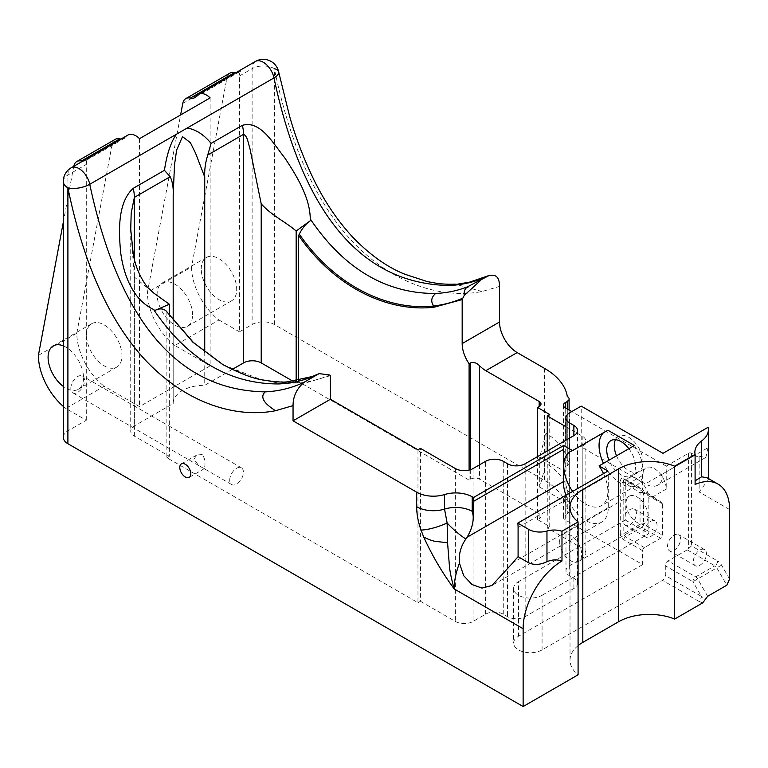 <?xml version="1.0" encoding="UTF-8"?>
<svg xmlns="http://www.w3.org/2000/svg" width="768" height="768" viewBox="0 0 768 768"><rect width="100%" height="100%" fill="white"/><g stroke="black" fill="none" stroke-linecap="round" stroke-linejoin="round"><path stroke-width="0.58" stroke-dasharray="3.84 2.88" d="M674.054 550.301A9.283 5.366 120 0 0 680.122 542.112A9.283 5.366 120 0 0 678.701 534.672A9.283 5.366 120 0 0 674.054 535.133A9.283 5.366 120 0 0 667.987 543.312A9.283 5.366 120 0 0 669.418 550.752A9.283 5.366 120 0 0 674.054 550.301M699.907 550.051A9.283 5.366 -60 0 1 704.544 549.59A9.283 5.366 -60 0 1 705.974 557.03A9.283 5.366 -60 0 1 699.907 565.219A9.283 5.366 -60 0 1 695.261 565.68A9.283 5.366 -60 0 1 693.84 558.24A9.283 5.366 -60 0 1 699.907 550.051M628.858 448.694A20.371 11.76 60 0 1 635.53 466.57A20.371 11.76 60 0 1 631.306 475.891A20.371 11.76 60 0 1 608.976 460.176M616.531 455.808A20.371 11.76 -120 0 0 638.861 471.533A20.371 11.76 -120 0 0 643.085 462.211A20.371 11.76 -120 0 0 634.195 441.706A20.371 11.76 -120 0 0 618.49 436.253A20.371 11.76 -120 0 0 615.437 439.69M648.086 516.058A15.6 9.005 -120 0 0 641.28 500.362A15.6 9.005 -120 0 0 629.251 496.176A15.6 9.005 -120 0 0 626.026 503.318A15.6 9.005 -120 0 0 632.832 519.024A15.6 9.005 -120 0 0 644.861 523.2A15.6 9.005 -120 0 0 648.086 516.058M559.651 541.642A15.6 9.005 60 0 1 562.877 534.499A15.6 9.005 60 0 1 574.906 538.675A15.6 9.005 60 0 1 581.712 554.381A15.6 9.005 60 0 1 578.486 561.523A15.6 9.005 60 0 1 566.458 557.347A15.6 9.005 60 0 1 559.651 541.642M629.875 524.794A9.283 5.366 120 0 0 635.942 516.605A9.283 5.366 120 0 0 634.522 509.165A9.283 5.366 120 0 0 629.875 509.626A9.283 5.366 120 0 0 623.808 517.824L623.808 523.603A9.283 5.366 120 0 0 625.238 525.245A9.283 5.366 120 0 0 629.875 524.794M650.477 521.51A9.283 5.366 -60 0 1 655.114 521.05A9.283 5.366 -60 0 1 656.544 528.499A9.283 5.366 -60 0 1 650.477 536.678A9.283 5.366 -60 0 1 645.83 537.139A9.283 5.366 -60 0 1 644.41 529.699A9.283 5.366 -60 0 1 650.477 521.51M229.709 480.144A9.686 5.597 -60 0 1 233.933 470.4A9.686 5.597 -60 0 1 241.402 467.808A9.686 5.597 -60 0 1 243.408 472.234A9.686 5.597 -60 0 1 239.184 481.987A9.686 5.597 -60 0 1 231.715 484.579A9.686 5.597 -60 0 1 229.709 480.144M70.829 388.416A9.686 5.597 -60 0 1 75.053 378.672A9.686 5.597 -60 0 1 82.522 376.07A9.686 5.597 -60 0 1 84.528 380.506A9.686 5.597 -60 0 1 80.294 390.259A9.686 5.597 -60 0 1 72.835 392.851A9.686 5.597 -60 0 1 70.829 388.416M202.224 454.512L196.714 455.059L193.834 459.437L198.864 465.61L203.837 468.49L204.403 468.605L204.854 465.792C205.315 461.213 204.432 457.45 202.224 454.512M63.293 345.869A25.066 14.467 60 0 1 83.539 377.818A25.066 14.467 60 0 1 78.346 389.29A25.066 14.467 60 0 1 63.293 386.39M86.506 335.174A25.066 14.467 60 0 1 91.699 323.702A25.066 14.467 60 0 1 111.014 330.413A25.066 14.467 60 0 1 121.949 355.642A25.066 14.467 60 0 1 116.765 367.114A25.066 14.467 60 0 1 97.45 360.403A25.066 14.467 60 0 1 86.506 335.174M192.566 314.87A25.066 14.467 -120 0 0 181.622 289.642A25.066 14.467 -120 0 0 162.307 282.931A25.066 14.467 -120 0 0 157.114 294.403A25.066 14.467 -120 0 0 168.058 319.632A25.066 14.467 -120 0 0 187.373 326.342A25.066 14.467 -120 0 0 192.566 314.87M201.254 268.925A25.066 14.467 60 0 1 206.438 257.453A25.066 14.467 60 0 1 225.763 264.163A25.066 14.467 60 0 1 236.698 289.392A25.066 14.467 60 0 1 231.504 300.864A25.066 14.467 60 0 1 212.189 294.154A25.066 14.467 60 0 1 201.254 268.925M603.504 473.616A31.21 18.019 60 0 1 607.882 491.376A31.21 18.019 60 0 1 601.421 505.661A31.21 18.019 60 0 1 572.621 491.453M634.358 445.517A31.21 18.019 60 0 1 643.19 470.995A31.21 18.019 60 0 1 636.73 485.28A31.21 18.019 60 0 1 603.466 463.354M235.786 72.768A15.725 9.082 -120 0 0 239.174 72.048A15.725 9.082 -120 0 0 240.941 70.406A15.725 9.082 60 0 0 239.453 75.974L239.453 331.834L252.125 324.518A15.725 9.082 180 0 1 274.368 324.518L544.56 480.509A78.634 45.398 180 0 1 567.283 508.541A6.24 3.6 180 0 1 569.107 511.094A6.24 3.6 180 0 1 567.283 513.638L565.229 514.819A6.24 3.6 -0 0 0 563.405 517.373A6.24 3.6 -0 0 0 565.229 519.917L642.634 564.605L642.634 550.666A2.496 1.44 -60 0 1 644.4 547.603L660.643 538.234A2.496 1.44 120 0 0 662.41 535.171L662.41 503.77A2.496 1.44 120 0 0 661.93 502.646L643.114 490.234A2.496 1.44 -60 0 1 642.634 489.11L642.634 475.488A16.675 9.629 60 0 1 646.09 467.846A16.675 9.629 60 0 1 658.944 472.32A16.675 9.629 60 0 1 666.221 489.101L666.221 466.109L688.598 453.187A1.997 1.152 -0 0 1 691.421 453.187L699.149 457.642A31.45 18.163 -0 0 0 694.589 455.462L645.341 483.898L581.222 446.88L581.222 406.109M708.077 427.296L708.077 447.677L705.85 457.411L694.589 455.462M699.149 457.642L699.149 491.952L708.365 479.789L707.126 477.782M695.098 480.854L695.098 484.474M255.379 61.459A15.725 9.082 -120 0 0 252.125 68.659A15.725 9.082 180 0 1 274.368 68.659C285.994 125.232 307.334 191.933 350.602 239.606C394.138 286.282 444.422 298.829 482.016 291.514L499.517 286.416M166.867 311.597L166.867 457.728L417.965 602.698L417.965 449.818M222.941 364.627L252.662 377.827L280.877 383.635L306.778 382.589L330.403 375.638M417.965 602.698L420.442 601.267L420.442 448.387M420.442 601.267L455.395 621.456A12.48 7.21 -0 0 0 473.04 621.456L485.616 614.198A12.48 7.21 180 0 1 503.27 614.198L507.504 616.637A12.48 7.21 -0 0 0 525.158 616.637L573.878 588.509A12.48 7.21 -0 0 0 577.536 583.411A12.48 7.21 -0 0 0 573.878 578.323L569.645 575.875A12.48 7.21 180 0 1 565.987 570.778A12.48 7.21 180 0 1 569.645 565.68L582.211 558.422A12.48 7.21 -0 0 0 585.869 553.325A12.48 7.21 -0 0 0 582.211 548.227L547.258 528.048L549.734 526.627L537.59 519.61L539.174 518.698A6.24 3.6 -0 0 0 540.998 516.144A6.24 3.6 -0 0 0 539.174 513.6L479.51 479.146A6.24 3.6 -0 0 0 470.678 479.146L469.094 480.067L298.627 381.648L298.627 380.4M469.094 480.067L469.094 470.102M565.987 426.749L582.211 436.118A12.48 7.21 180 0 1 585.869 441.216A12.48 7.21 180 0 1 582.211 446.304L581.222 446.88M578.083 645.619A43.69 25.229 -0 0 0 570.019 660.221A43.69 25.229 -0 0 0 578.083 674.822M603.466 432.768A31.21 18.019 60 0 1 605.52 431.222A31.21 18.019 60 0 1 607.882 430.224M63.293 437.299A15.725 9.082 180 0 1 67.901 430.877L86.294 420.259L65.818 408.432L104.227 386.256L139.526 406.637L210.134 365.866L174.845 345.485L218.976 320.006A46.205 26.678 60 0 1 191.558 266.947L147.427 292.426L180.614 114.941M239.453 331.834L218.976 320.006M642.634 564.605L518.496 636.278A16.675 9.629 -0 0 0 513.61 643.085A16.675 9.629 -0 0 0 523.91 651.984A16.675 9.629 -0 0 0 542.083 649.891L662.525 580.358L698.64 601.21A3.936 2.266 -60 0 0 701.414 596.39L705.427 599.424M298.627 381.648L296.16 383.078L293.069 381.293M232.157 369.475L204.739 385.306A31.21 18.019 -0 0 0 173.184 403.315A31.21 18.019 -0 0 0 173.184 403.517L134.381 425.923A12.48 7.21 -0 0 0 130.723 431.021A12.48 7.21 -0 0 0 134.381 436.118L169.334 456.298L169.334 315.043M166.867 457.728L169.334 456.298M565.968 495.293A31.757 18.336 -120 0 0 601.69 522.125A31.757 18.336 -120 0 0 608.275 507.581L608.275 475.459A31.757 18.336 -120 0 0 607.968 471.043M223.661 365.04L263.731 380.63L300.624 382.848C310.925 381.571 320.621 378.96 329.731 374.995M687.235 549.859L714.854 565.805A3.936 2.266 120 0 0 717.629 560.986L691.421 545.856L688.598 548.659A3.936 2.266 -60 0 1 687.235 549.859L668.083 560.918A3.936 2.266 120 0 0 665.299 565.728L692.918 581.674L716.813 567.878L726.816 585.206M130.723 229.526L134.381 277.066L153.446 292.838M296.16 380.842L296.16 383.078M173.184 403.517L173.184 320.15M173.184 194.544L173.184 195.264M204.739 352.253L204.739 385.306M666.221 466.109L571.766 411.571M174.845 345.485A46.205 26.678 60 0 1 147.427 292.426M210.134 97.891L210.134 365.866M139.526 138.662L139.526 406.637M38.4 355.373L76.81 333.197A46.205 26.678 -120 0 0 104.227 386.256M76.81 333.197L112.147 144.23A15.725 9.082 60 0 1 115.2 139.373M121.037 139.018A15.725 9.082 -120 0 0 124.426 138.298A15.725 9.082 -120 0 0 126.192 136.656A15.725 9.082 60 0 1 127.958 135.024M182.765 103.469L226.896 77.981L191.558 266.947M226.896 77.981A15.725 9.082 60 0 1 229.949 73.123M665.299 565.728L665.299 575.539A3.936 2.266 -60 0 1 662.525 580.358M546 433.238L546 463.344L539.731 487.171L539.731 457.066L546 433.238A78.634 45.398 180 0 1 567.283 460.416L567.283 396.432M567.283 508.541L567.283 490.522A78.634 45.398 -0 0 0 546 463.344M537.59 519.61L537.59 456.586M549.734 526.627L549.734 414.509M547.258 450.998L547.258 528.048M539.731 487.171L565.229 501.898A6.24 3.6 180 0 1 563.405 499.354A6.24 3.6 180 0 1 565.229 496.8L567.283 495.619L567.283 513.638M565.229 471.782A6.24 3.6 180 0 1 563.405 469.238A6.24 3.6 180 0 1 565.229 466.694L565.229 407.798L565.229 471.782L539.731 457.066M567.283 490.522A6.24 3.6 180 0 1 569.107 493.075A6.24 3.6 180 0 1 567.283 495.619M65.818 408.432A46.205 26.678 60 0 1 63.293 406.387M565.229 466.694L567.283 465.504A6.24 3.6 -0 0 0 569.107 462.96A6.24 3.6 -0 0 0 567.283 460.416M126.192 136.656L87.782 158.842A15.725 9.082 60 0 1 86.016 160.474A15.725 9.082 60 0 1 82.627 161.194M73.747 166.32A15.725 9.082 -120 0 0 73.728 166.416L112.147 144.23M63.293 222.24L73.728 166.416M86.294 420.259L86.294 164.4A15.725 9.082 -120 0 1 87.782 158.842M542.083 649.891L542.083 595.267A16.675 9.629 180 0 1 523.91 597.35A16.675 9.629 180 0 1 513.61 588.451A16.675 9.629 180 0 1 518.496 581.645L518.496 636.278M642.634 475.488L625.267 485.51L625.267 520.003L518.496 581.645M542.083 595.267L648.845 533.626L648.845 499.133L666.221 489.101M625.267 520.003L648.845 533.626M625.267 485.51A16.675 9.629 60 0 1 628.723 477.878A16.675 9.629 60 0 1 641.568 482.352A16.675 9.629 60 0 1 648.845 499.133M623.808 517.824L623.808 482.179A2.496 1.44 180 0 1 620.275 482.179C620.486 478.675 621.667 477.36 623.808 478.243L642.634 489.11M642.634 550.666L623.808 539.789A4.992 2.88 60 0 1 620.275 533.674A2.496 1.44 -0 0 0 623.808 533.674L640.051 524.304L640.051 492.893L623.808 482.179C623.136 479.894 623.29 478.954 624.278 479.357L643.114 490.234M662.995 453.322L662.995 473.702A24.97 14.41 60 0 1 657.83 485.136A24.97 14.41 60 0 1 645.341 483.898M729.6 579.062L721.565 565.142A7.862 4.541 60 0 0 717.629 560.986M691.421 453.187L691.421 545.856M729.6 509.53L699.149 491.952M544.56 368.4L544.56 480.509M274.368 324.518L274.368 68.659M455.395 468.566L455.395 621.456M473.04 468.566L473.04 621.456M582.211 446.304L582.211 558.422M569.645 412.8L569.645 565.68M569.645 575.875L569.645 438.077M573.878 588.509L573.878 578.323M525.158 463.757L525.158 616.637M503.27 614.198L503.27 461.309M507.504 463.757L507.504 616.637M485.616 614.198L485.616 461.309M702.691 602.88L698.64 601.21M518.093 527.52L608.275 475.459M300.624 382.848L287.453 381.821M482.016 291.514L455.174 284.112M707.674 596.266L697.661 578.938A3.936 2.266 60 0 0 695.702 576.864L668.083 560.918M721.565 565.142L716.813 567.878A3.936 2.266 60 0 0 714.854 565.805L695.702 576.864A3.936 2.266 -60 0 0 692.918 581.674L701.414 596.39L665.299 575.539M134.381 436.118L134.381 277.066M134.381 259.171L134.381 425.923M63.293 181.44A15.725 9.082 180 0 1 67.901 175.018L86.294 164.4M67.901 430.877L67.901 175.018A15.725 9.082 -120 0 1 71.155 167.818M470.678 469.642L470.678 479.146M479.51 464.842L479.51 479.146M539.174 513.6L539.174 518.698M582.211 436.118L582.211 548.227M620.275 533.674L620.275 482.179M565.229 501.898L565.229 519.917M565.229 496.8L565.229 514.819M567.283 408.989L567.283 465.504M688.598 453.187L688.598 548.659M644.4 547.603L625.574 536.736A2.496 1.44 120 0 0 623.808 539.789M623.808 478.243A2.496 1.44 120 0 0 624.278 479.357L643.104 491.779A2.496 2.035 -56.6 0 0 640.051 492.893A2.496 1.44 -0 0 1 643.574 492.893A2.496 1.44 120 0 0 643.104 491.779L661.93 502.646M662.41 503.77L643.574 492.893L643.574 524.304A2.496 1.44 -0 0 0 640.051 524.304A2.496 1.44 60 0 0 641.808 527.357A2.496 1.44 120 0 0 643.574 524.304L662.41 535.171M660.643 538.234L641.808 527.357L625.574 536.736A2.496 1.44 60 0 1 623.808 533.674L623.808 523.603M608.275 507.581L513.139 562.502M662.995 473.702L708.077 447.677M239.453 75.974L252.125 68.659L252.125 324.518M240.941 70.406L196.81 95.894M704.544 549.59L678.701 534.672M618.49 436.253L610.934 440.611M562.877 534.499L629.251 496.176M655.114 521.05L634.522 509.165M241.402 467.808L82.522 376.07M204.403 468.605L189.187 477.389M91.699 323.702L53.28 345.878M206.438 257.453L162.307 282.931M636.73 485.28L601.421 505.661M708.365 478.502L708.365 479.789M694.867 452.189L694.867 482.582M565.987 440.179L565.987 570.778M577.536 430.531L577.536 583.411M570.019 660.221L570.019 507.341M605.52 431.222L570.211 451.613M223.277 364.829L222.605 364.435M231.504 300.864L187.373 326.342M116.765 367.114L78.346 389.29M196.714 455.059L181.402 463.901M231.715 484.579L203.837 468.49M198.864 465.619L72.835 392.851M645.83 537.139L625.238 525.245M578.486 561.523L644.861 523.2M638.861 471.533L631.306 475.891M695.261 565.68L669.418 550.752M130.723 229.45L130.723 431.021M173.184 194.256L173.184 403.315M540.998 404.035L540.998 516.144M585.869 441.216L585.869 553.325M563.405 499.354L563.405 517.373M569.107 493.075L569.107 511.094M563.405 405.254L563.405 469.238M569.107 410.035L569.107 462.96M513.61 588.451L513.61 643.085M628.723 477.878L646.09 467.846M601.69 522.125L491.914 585.504M705.85 457.411L657.83 485.136M195.043 97.526L239.174 72.048M86.016 160.474L124.426 138.298"/><path stroke-width="1.15" d="M608.976 460.176A20.371 11.76 60 0 1 606.72 449.933A20.371 11.76 60 0 1 610.934 440.611A20.371 11.76 60 0 1 628.858 448.694M615.437 439.69A20.371 11.76 -120 0 0 614.275 445.574A20.371 11.76 -120 0 0 616.531 455.808M185.299 464.285A7.786 4.493 60 0 1 190.387 471.149A7.786 4.493 60 0 1 189.187 477.389A7.786 4.493 60 0 1 185.299 477.005A7.786 4.493 60 0 1 180.211 470.141A7.786 4.493 60 0 1 181.402 463.901A7.786 4.493 60 0 1 185.299 464.285M63.293 386.39A25.066 14.467 60 0 1 48.086 357.35A25.066 14.467 60 0 1 53.28 345.878A25.066 14.467 60 0 1 63.293 345.869M572.621 491.453A31.21 18.019 60 0 1 563.75 465.898A31.21 18.019 60 0 1 570.211 451.613A31.21 18.019 60 0 1 572.573 450.605L607.882 430.224L634.358 445.517L599.059 465.898A31.21 18.019 60 0 1 603.504 473.616M603.466 463.354A31.21 18.019 60 0 1 599.059 445.517A31.21 18.019 60 0 1 603.466 432.768M561.984 531.226L561.984 560.995C557.011 559.354 552 559.584 546.97 561.677C540.355 564.883 534.25 565.258 528.662 562.8L528.662 529.373A15.725 9.082 180 0 0 546.97 531.034A15.725 9.082 180 0 1 561.984 531.226L578.083 521.933L578.083 674.822L523.133 706.541L67.901 443.722A15.725 9.082 180 0 1 63.293 437.299L63.293 181.44A15.725 9.082 180 0 0 67.901 187.853L67.901 443.722M523.133 706.541L523.133 628.733A55.488 32.035 -60 0 1 561.984 560.995M473.184 515.731L473.184 501.59A31.757 18.336 60 0 1 473.491 497.52L472.483 496.944L472.483 512.592L473.184 515.731C473.558 522.614 471.514 529.786 467.059 537.254L465.859 539.05C459.264 534.672 453.024 529.315 447.13 522.989L447.571 542.765L449.443 566.323C449.885 571.574 451.469 579.11 454.195 588.931C442.176 572.621 432.01 555.312 423.696 537.014L421.018 530.064C418.128 521.827 416.688 514.051 416.669 506.736L416.669 492.192L293.05 420.826L293.05 405.619L275.549 410.717C238.118 418.099 187.651 405.37 144.403 359.098C100.896 311.242 79.728 245.059 67.901 187.853A15.725 6.394 168.3 0 0 89.75 184.282C129.37 370.666 216.701 390.806 265.181 391.891C279.178 391.162 292.176 387.946 304.176 382.224L317.933 374.275C305.942 379.997 292.944 383.222 278.938 383.942C245.126 384.067 196.243 372.749 153.562 309.446C132.835 299.798 123.6 274.934 120.691 252.634C118.646 231.283 117.494 202.589 133.181 188.362L164.438 170.314C166.282 157.613 169.997 142.829 176.611 134.131L187.123 128.064C195.754 129.37 203.741 134.467 211.094 143.376L242.352 125.328C260.198 120.202 272.544 142.426 284.774 157.901C296.285 175.229 310.09 197.462 310.262 218.976C352.954 282.278 401.837 293.597 435.648 293.472C446.938 292.934 457.546 290.717 467.482 286.829L489.235 275.434L469.632 282.125L449.405 285.533C400.925 284.448 313.594 264.307 273.984 77.914A15.725 6.394 -11.7 0 0 278.65 71.894L278.65 71.894A15.725 6.394 -11.7 0 0 274.368 68.659M674.659 619.066A43.69 25.229 -0 0 0 618.47 621.802L618.47 468.912A43.69 25.229 180 0 1 674.659 466.176L674.659 619.066L702.691 602.88L707.674 596.266L726.816 585.206L729.6 579.062L729.6 509.53A55.488 32.035 -60 0 0 718.109 484.128A55.488 32.035 -60 0 0 695.098 484.474L695.098 454.378A31.45 18.163 180 0 1 694.867 452.189A31.45 18.163 180 0 1 701.616 440.957L701.616 476.784L695.098 480.854M569.645 438.077L569.645 422.986A12.48 7.21 180 0 1 565.987 417.888A12.48 7.21 180 0 1 569.645 412.8L581.222 406.109L662.995 453.322L708.077 427.296A31.45 18.163 180 0 1 708.365 429.715A31.45 18.163 180 0 1 701.616 440.957M718.109 484.128L707.126 477.782L701.616 476.784M528.662 529.373L517.795 523.104A31.757 18.336 60 0 1 518.093 527.52L518.093 556.694L528.662 562.8M571.766 411.571L565.229 407.798A6.24 3.6 -0 0 1 563.405 405.254A6.24 3.6 -0 0 1 565.229 402.71L567.283 401.52A6.24 3.6 180 0 0 569.107 398.976A6.24 3.6 180 0 0 567.283 396.432A78.634 45.398 -0 0 0 544.56 368.4L517.171 352.579A24.97 14.41 60 0 1 499.517 322.003L499.517 286.416C499.498 277.162 495.792 273.648 488.4 275.866C476.41 281.578 463.411 284.803 449.405 285.533M569.645 422.986L573.878 425.434A12.48 7.21 180 0 1 577.536 430.531A12.48 7.21 180 0 1 573.878 435.629L525.158 463.757A12.48 7.21 180 0 1 507.504 463.757L503.27 461.309A12.48 7.21 180 0 0 485.616 461.309L473.04 468.566A12.48 7.21 180 0 1 455.395 468.566L420.442 448.387L417.965 449.818L330.403 399.264L330.403 375.638L329.731 374.995L319.181 373.632L312.154 376.55L287.453 381.821C282.768 382.483 274.742 381.888 263.357 380.035C253.546 378.739 239.952 373.536 222.595 364.435L223.661 365.04M153.562 309.446L154.762 310.502C159.456 308.218 163.267 308.39 166.186 311.021L193.43 342.509L222.941 364.627M298.627 380.4L298.627 235.517C339.158 293.347 394.579 312.173 434.371 307.133L462.173 299.568L462.173 343.574L499.517 322.003M469.094 470.102L469.094 363.754A24.97 14.41 60 0 1 462.173 343.574M472.214 496.79A23.587 13.622 180 0 0 444.547 494.554L444.547 509.098A23.587 13.622 180 0 1 472.214 511.334L472.214 496.79A39.312 22.694 180 0 1 472.483 496.944M444.547 494.554A23.587 13.622 180 0 1 416.669 492.192M618.47 621.802L582.816 642.384A43.69 25.229 -0 0 0 578.083 645.619M578.083 521.933A43.69 25.229 180 0 1 570.019 507.341A43.69 25.229 180 0 1 582.816 489.504L582.816 642.384M618.47 468.912L582.816 489.504M293.069 381.293L261.206 362.899A12.48 7.21 -0 0 0 243.552 362.899L232.157 369.475M465.859 539.05C460.733 546.346 458.602 554.39 459.466 563.203L463.709 575.693L472.003 584.525L481.949 588.077L491.914 585.504L513.139 562.502A55.488 32.035 -60 0 1 518.093 556.694M517.795 523.104L607.968 471.043L599.059 465.898M572.573 450.605L563.664 445.459A31.757 18.336 -120 0 0 563.357 449.53L473.184 501.59M467.059 537.254L563.357 481.651L563.357 449.53M563.357 481.651A31.757 18.336 -120 0 0 565.968 495.293M473.491 497.52L563.664 445.459M166.186 311.021L192.883 342.202L222.595 364.435M462.173 299.568L462.845 298.147C453.811 302.083 444.106 304.704 433.738 305.99C394.128 310.637 339.139 291.494 299.299 234.163C302.208 228.173 306.019 223.603 310.733 220.454L310.262 218.976M298.627 235.517L299.299 234.163M462.845 298.147L464.218 295.469L480.778 280.262M467.482 286.829C464.794 288.883 463.709 291.763 464.218 295.469M317.933 374.275L319.181 373.632M293.05 405.619C293.059 396.365 296.765 388.57 304.176 382.224M472.483 512.592L472.214 511.334M469.094 363.754L470.678 362.832C473.779 361.92 476.726 362.87 479.51 365.683A24.97 14.41 -120 0 0 485.827 370.685L517.171 352.579M169.334 315.043L169.334 304.234L154.762 310.502M153.446 292.838L169.334 304.234M310.733 220.454L296.16 231.014C285.11 221.482 271.882 215.76 261.206 203.846L250.003 148.848C248.16 143.117 247.478 136.003 243.552 134.342L207.754 155.011C205.363 162.806 204.365 170.15 204.739 177.053L195.667 153.427L190.435 142.733L182.506 136.637L176.63 150.029L174.518 164.784L173.184 194.544M296.16 231.014L296.16 380.842M173.184 320.15L173.184 195.264C173.568 187.949 172.57 181.766 170.179 176.707L134.381 197.376L131.194 213.043L130.723 229.526M173.184 195.264L173.184 194.256M204.739 177.053L204.739 352.253M539.174 401.482A6.24 3.6 180 0 1 540.998 404.035A6.24 3.6 180 0 1 539.174 406.579L539.174 401.482L485.827 370.685M565.987 426.749L547.258 415.939L549.734 414.509L537.59 407.501L539.174 406.579M176.611 134.131L89.75 184.282A15.725 9.082 -120 0 0 71.155 167.818L127.958 135.024A15.725 9.082 60 0 1 139.526 138.662L210.134 97.891A15.725 9.082 -120 0 0 198.576 94.253A15.725 9.082 -120 0 0 196.81 95.894A15.725 9.082 60 0 1 195.043 97.526A15.725 9.082 60 0 1 190.426 98.064A15.725 9.082 -120 0 0 185.808 98.602A15.725 9.082 -120 0 0 182.765 103.469L180.614 114.941M82.627 161.194A15.725 9.082 60 0 1 81.398 161.011A15.725 9.082 -120 0 0 76.781 161.549L115.2 139.373A15.725 9.082 60 0 1 119.818 138.835A15.725 9.082 -120 0 0 121.037 139.018M185.808 98.602L229.949 73.123A15.725 9.082 60 0 1 234.557 72.586A15.725 9.082 -120 0 0 235.786 72.768M537.59 456.586L537.59 407.501M547.258 415.939L547.258 450.998M63.293 406.387A46.205 26.678 60 0 1 38.4 355.373L63.293 222.24M76.781 161.549A15.725 9.082 -120 0 0 73.747 166.32M416.669 506.736A23.587 13.622 180 0 0 444.547 509.098L447.13 522.989A23.587 5.904 160.5 0 1 421.018 530.064M207.754 155.011L211.094 143.376M170.179 176.707L164.438 170.314M674.659 466.176L695.098 454.378M293.05 420.826L330.403 399.264M187.123 128.064L273.984 77.914A15.725 9.082 -120 0 0 263.242 62.237A15.725 9.082 -120 0 0 255.379 61.459A15.725 15.725 0 0 1 278.65 71.894L289.574 116.16C295.526 137.203 303.494 158.122 313.469 178.906C323.933 200.582 336.902 219.888 352.387 236.813C369.629 254.688 387.091 267.149 404.774 274.195L426.643 281.376C436.762 283.718 446.275 284.63 455.174 284.112M523.133 628.733L454.195 588.931A55.488 32.035 120 0 1 459.466 563.203M546.97 531.034L546.97 561.677M573.878 425.434L573.878 435.629M433.738 305.99C430.56 301.526 431.194 297.35 435.648 293.472M278.938 383.942L287.453 381.821M265.181 391.891C258.23 398.314 268.051 406.003 275.549 410.717M243.552 362.899L243.552 134.342A31.45 18.163 -120 0 0 242.352 125.328M261.206 203.846L261.206 362.899M133.181 188.362A31.45 18.163 -120 0 1 134.381 197.376L134.381 259.171M470.678 362.832L470.678 469.642M479.51 365.683L479.51 464.842M565.229 402.71L565.229 407.798M567.283 401.52L567.283 408.989M447.571 542.765L434.65 541.267C430.848 540.336 427.2 538.915 423.696 537.014M234.557 72.586L190.426 98.064M119.818 138.835L81.398 161.011M708.365 429.715L708.365 478.502M565.987 417.888L565.987 440.179M223.277 364.829L222.605 364.435M569.107 398.976L569.107 410.035M153.802 293.078L147.389 287.194C140.15 277.498 135.446 266.544 133.277 254.342L130.723 229.142M198.576 94.253L255.379 61.459M71.155 167.818A15.725 15.725 0 0 0 63.293 181.44"/></g></svg>
